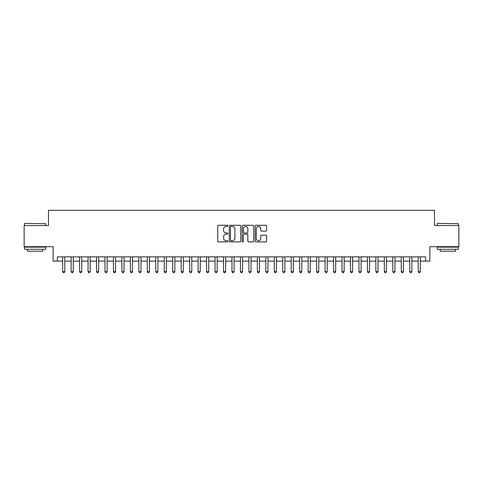<?xml version="1.0" encoding="UTF-8"?>
<svg xmlns="http://www.w3.org/2000/svg" width="483" height="483" viewBox="0 0 483 483"><rect width="100%" height="100%" fill="white"/><g stroke="black" fill="none" stroke-linecap="round" stroke-linejoin="round"><path stroke-width="0.72" d="M227.958 225.857A0.58 0.58 0 0 0 227.372 225.277L218.545 225.277A0.833 0.833 0 0 0 217.712 226.104L217.712 241.065A0.833 0.833 0 0 0 218.545 241.892L227.372 241.892A0.58 0.58 0 0 0 227.958 241.313A0.58 0.58 0 0 0 227.372 240.733L226.231 240.733A2.657 2.657 0 0 1 223.575 238.071L223.575 236.827A2.657 2.657 0 0 1 226.231 234.164L227.372 234.164A0.58 0.58 0 0 0 227.958 233.585A0.58 0.58 0 0 0 227.372 233.005L226.231 233.005A2.657 2.657 0 0 1 223.575 230.343L223.575 229.099A2.657 2.657 0 0 1 226.231 226.436L227.372 226.436A0.58 0.58 0 0 0 227.958 225.857M265.783 231.134A0.833 0.833 0 0 0 266.616 230.3L266.616 226.104A0.833 0.833 0 0 0 265.783 225.277L255.978 225.277A0.833 0.833 0 0 0 255.151 226.104L255.151 241.065A0.833 0.833 0 0 0 255.978 241.892L265.783 241.892A0.833 0.833 0 0 0 266.616 241.065L266.616 235.994A0.833 0.833 0 0 0 265.783 235.161L261.587 235.161A0.833 0.833 0 0 0 260.76 235.994L260.76 238.505A2.222 2.222 0 0 1 258.532 240.733A2.222 2.222 0 0 1 256.31 238.505L256.31 228.664A2.222 2.222 0 0 1 258.532 226.436A2.222 2.222 0 0 1 260.76 228.664L260.76 230.3A0.833 0.833 0 0 0 261.587 231.134L265.783 231.134M57.374 261.098L57.374 256.865L425.626 256.865L425.626 261.098L429.858 261.098L429.858 246.704L458.85 246.704L458.85 225.543L434.513 225.543L434.513 210.304L48.487 210.304L48.487 225.543L24.15 225.543L24.15 246.704L53.142 246.704L53.142 261.098L62.669 261.098M240.776 226.104A0.833 0.833 0 0 0 239.942 225.277L230.137 225.277A0.833 0.833 0 0 0 229.304 226.104L229.304 241.065A0.833 0.833 0 0 0 230.137 241.892L239.942 241.892A0.833 0.833 0 0 0 240.776 241.065L240.776 226.104M243.058 225.277L252.863 225.277A0.833 0.833 0 0 1 253.696 226.104L253.696 241.065A0.833 0.833 0 0 1 252.863 241.892L248.667 241.892A0.833 0.833 0 0 1 247.833 241.065L247.833 234.998A0.833 0.833 0 0 0 247.006 234.164L244.223 234.164A0.833 0.833 0 0 0 243.39 234.998L243.39 241.313A0.58 0.58 0 0 1 242.81 241.892A0.58 0.58 0 0 1 242.225 241.313L242.225 226.104A0.833 0.833 0 0 1 243.058 225.277M64.782 261.098L71.134 261.098M73.247 261.098L79.598 261.098M81.718 261.098L88.063 261.098M90.182 261.098L96.528 261.098M98.647 261.098L104.992 261.098M107.111 261.098L113.463 261.098M115.576 261.098L121.927 261.098M124.04 261.098L130.392 261.098M132.505 261.098L138.856 261.098M140.976 261.098L147.321 261.098M149.44 261.098L155.786 261.098M157.905 261.098L164.25 261.098M166.369 261.098L172.721 261.098M174.834 261.098L181.185 261.098M183.299 261.098L189.65 261.098M191.763 261.098L198.115 261.098M200.234 261.098L206.579 261.098M208.698 261.098L215.044 261.098M217.163 261.098L223.508 261.098M225.627 261.098L231.979 261.098M234.092 261.098L240.443 261.098M242.557 261.098L248.908 261.098M251.021 261.098L257.373 261.098M259.492 261.098L265.837 261.098M267.956 261.098L274.302 261.098M276.421 261.098L282.766 261.098M284.885 261.098L291.237 261.098M293.35 261.098L299.702 261.098M301.815 261.098L308.166 261.098M310.279 261.098L316.631 261.098M318.75 261.098L325.095 261.098M327.214 261.098L333.56 261.098M335.679 261.098L342.024 261.098M344.144 261.098L350.495 261.098M352.608 261.098L358.96 261.098M361.073 261.098L367.424 261.098M369.537 261.098L375.889 261.098M378.008 261.098L384.353 261.098M386.472 261.098L392.818 261.098M394.937 261.098L401.282 261.098M403.402 261.098L409.753 261.098M411.866 261.098L418.218 261.098M420.331 261.098L425.626 261.098M231.049 226.436A0.58 0.58 0 0 0 230.469 227.022L230.469 240.148A0.58 0.58 0 0 0 231.049 240.733L232.257 240.733A2.657 2.657 0 0 0 234.913 238.071L234.913 229.099A2.657 2.657 0 0 0 232.257 226.436L231.049 226.436M247.833 228.701A2.222 2.222 0 0 0 245.612 226.479A2.222 2.222 0 0 0 243.39 228.701L243.39 232.172A0.833 0.833 0 0 0 244.223 233.005L247.006 233.005A0.833 0.833 0 0 0 247.833 232.172L247.833 228.701M64.782 256.865L64.782 271.597L62.669 271.597L62.669 256.865M64.782 271.597L64.148 272.696L63.303 272.696L62.669 271.597M24.826 223.424L45.734 223.677L24.826 223.424M35.156 249.246L24.573 249.246L24.573 247.127L45.734 247.127L45.734 249.246L35.156 249.246M42.776 249.246L42.776 251.19L27.537 251.19L27.537 249.246M437.52 223.424L458.427 223.677L437.52 223.424M447.844 249.246L437.266 249.246L437.266 247.127L458.427 247.127L458.427 249.246L447.844 249.246M455.463 249.246L455.463 251.19L440.224 251.19L440.224 249.246M73.247 256.865L73.247 271.597L71.134 271.597L71.134 256.865M73.247 271.597L72.613 272.696L71.768 272.696L71.134 271.597M81.718 256.865L81.718 271.597L79.598 271.597L79.598 256.865M81.718 271.597L81.078 272.696L80.232 272.696L79.598 271.597M90.182 256.865L90.182 271.597L88.063 271.597L88.063 256.865M90.182 271.597L89.548 272.696L88.697 272.696L88.063 271.597M98.647 256.865L98.647 271.597L96.528 271.597L96.528 256.865M98.647 271.597L98.013 272.696L97.161 272.696L96.528 271.597M107.111 256.865L107.111 271.597L104.992 271.597L104.992 256.865M107.111 271.597L106.477 272.696L105.632 272.696L104.992 271.597M115.576 256.865L115.576 271.597L113.463 271.597L113.463 256.865M115.576 271.597L114.942 272.696L114.097 272.696L113.463 271.597M124.04 256.865L124.04 271.597L121.927 271.597L121.927 256.865M124.04 271.597L123.407 272.696L122.561 272.696L121.927 271.597M132.505 256.865L132.505 271.597L130.392 271.597L130.392 256.865M132.505 271.597L131.871 272.696L131.026 272.696L130.392 271.597M140.976 256.865L140.976 271.597L138.856 271.597L138.856 256.865M140.976 271.597L140.336 272.696L139.49 272.696L138.856 271.597M149.44 256.865L149.44 271.597L147.321 271.597L147.321 256.865M149.44 271.597L148.806 272.696L147.955 272.696L147.321 271.597M157.905 256.865L157.905 271.597L155.786 271.597L155.786 256.865M157.905 271.597L157.271 272.696L156.42 272.696L155.786 271.597M166.369 256.865L166.369 271.597L164.25 271.597L164.25 256.865M166.369 271.597L165.735 272.696L164.89 272.696L164.25 271.597M174.834 256.865L174.834 271.597L172.721 271.597L172.721 256.865M174.834 271.597L174.2 272.696L173.355 272.696L172.721 271.597M183.299 256.865L183.299 271.597L181.185 271.597L181.185 256.865M183.299 271.597L182.665 272.696L181.819 272.696L181.185 271.597M191.763 256.865L191.763 271.597L189.65 271.597L189.65 256.865M191.763 271.597L191.129 272.696L190.284 272.696L189.65 271.597M200.234 256.865L200.234 271.597L198.115 271.597L198.115 256.865M200.234 271.597L199.594 272.696L198.748 272.696L198.115 271.597M208.698 256.865L208.698 271.597L206.579 271.597L206.579 256.865M208.698 271.597L208.064 272.696L207.213 272.696L206.579 271.597M217.163 256.865L217.163 271.597L215.044 271.597L215.044 256.865M217.163 271.597L216.529 272.696L215.678 272.696L215.044 271.597M225.627 256.865L225.627 271.597L223.508 271.597L223.508 256.865M225.627 271.597L224.993 272.696L224.148 272.696L223.508 271.597M234.092 256.865L234.092 271.597L231.979 271.597L231.979 256.865M234.092 271.597L233.458 272.696L232.613 272.696L231.979 271.597M242.557 256.865L242.557 271.597L240.443 271.597L240.443 256.865M242.557 271.597L241.923 272.696L241.077 272.696L240.443 271.597M251.021 256.865L251.021 271.597L248.908 271.597L248.908 256.865M251.021 271.597L250.387 272.696L249.542 272.696L248.908 271.597M259.492 256.865L259.492 271.597L257.373 271.597L257.373 256.865M259.492 271.597L258.852 272.696L258.007 272.696L257.373 271.597M267.956 256.865L267.956 271.597L265.837 271.597L265.837 256.865M267.956 271.597L267.322 272.696L266.471 272.696L265.837 271.597M276.421 256.865L276.421 271.597L274.302 271.597L274.302 256.865M276.421 271.597L275.787 272.696L274.936 272.696L274.302 271.597M284.885 256.865L284.885 271.597L282.766 271.597L282.766 256.865M284.885 271.597L284.252 272.696L283.406 272.696L282.766 271.597M293.35 256.865L293.35 271.597L291.237 271.597L291.237 256.865M293.35 271.597L292.716 272.696L291.871 272.696L291.237 271.597M301.815 256.865L301.815 271.597L299.702 271.597L299.702 256.865M301.815 271.597L301.181 272.696L300.335 272.696L299.702 271.597M310.279 256.865L310.279 271.597L308.166 271.597L308.166 256.865M310.279 271.597L309.645 272.696L308.8 272.696L308.166 271.597M318.75 256.865L318.75 271.597L316.631 271.597L316.631 256.865M318.75 271.597L318.11 272.696L317.265 272.696L316.631 271.597M327.214 256.865L327.214 271.597L325.095 271.597L325.095 256.865M327.214 271.597L326.58 272.696L325.729 272.696L325.095 271.597M335.679 256.865L335.679 271.597L333.56 271.597L333.56 256.865M335.679 271.597L335.045 272.696L334.194 272.696L333.56 271.597M344.144 256.865L344.144 271.597L342.024 271.597L342.024 256.865M344.144 271.597L343.51 272.696L342.664 272.696L342.024 271.597M352.608 256.865L352.608 271.597L350.495 271.597L350.495 256.865M352.608 271.597L351.974 272.696L351.129 272.696L350.495 271.597M361.073 256.865L361.073 271.597L358.96 271.597L358.96 256.865M361.073 271.597L360.439 272.696L359.594 272.696L358.96 271.597M369.537 256.865L369.537 271.597L367.424 271.597L367.424 256.865M369.537 271.597L368.903 272.696L368.058 272.696L367.424 271.597M378.008 256.865L378.008 271.597L375.889 271.597L375.889 256.865M378.008 271.597L377.368 272.696L376.523 272.696L375.889 271.597M386.472 256.865L386.472 271.597L384.353 271.597L384.353 256.865M386.472 271.597L385.839 272.696L384.987 272.696L384.353 271.597M394.937 256.865L394.937 271.597L392.818 271.597L392.818 256.865M394.937 271.597L394.303 272.696L393.452 272.696L392.818 271.597M403.402 256.865L403.402 271.597L401.282 271.597L401.282 256.865M403.402 271.597L402.768 272.696L401.922 272.696L401.282 271.597M411.866 256.865L411.866 271.597L409.753 271.597L409.753 256.865M411.866 271.597L411.232 272.696L410.387 272.696L409.753 271.597M420.331 256.865L420.331 271.597L418.218 271.597L418.218 256.865M420.331 271.597L419.697 272.696L418.852 272.696L418.218 271.597M24.573 225.543L24.573 223.677M29.397 247.127L29.397 246.704M40.91 247.127L40.91 246.704M45.734 225.543L45.734 223.677M437.266 225.543L437.266 223.677M442.09 247.127L442.09 246.704M453.603 247.127L453.603 246.704M458.427 225.543L458.427 223.677"/></g></svg>
